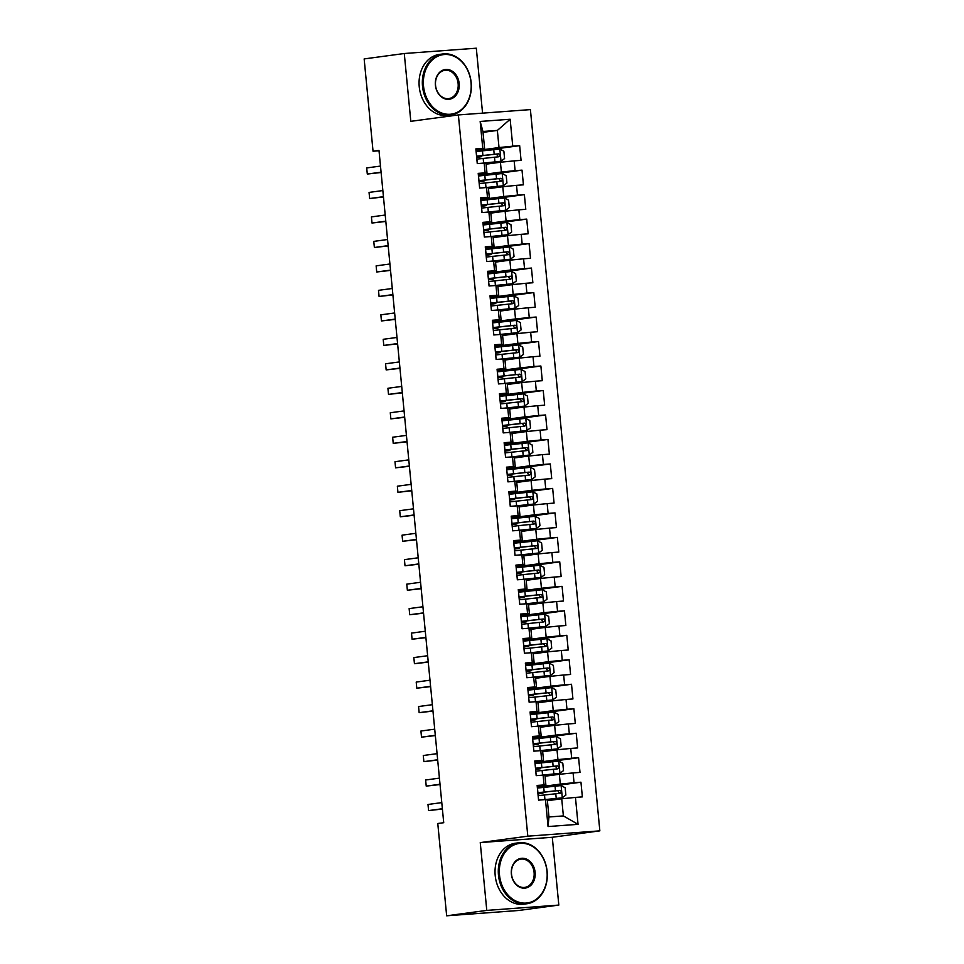 <?xml version="1.0" encoding="UTF-8"?>
<svg xmlns="http://www.w3.org/2000/svg" width="964" height="964" viewBox="0 0 964 964"><rect width="100%" height="100%" fill="white"/><g stroke="black" fill="none" stroke-linecap="round" stroke-linejoin="round"><path stroke-width="1.45" d="M482.566 113.137L476.312 48.2L404.278 53.514L364.151 58.925L373.044 151.215L379.021 150.782M599.849 830.86L530.405 109.607L458.37 114.933L527.814 836.174L599.849 830.86L552.288 837.27L480.253 842.584L486.784 910.402L558.819 905.076L552.288 837.27M558.819 905.076L518.692 910.486L446.657 915.8L486.784 910.402M578.051 824.328L548.058 826.546L545.467 799.614L547.311 799.843L548.962 816.978L563.374 815.918L578.051 824.328L575.448 797.409L582.364 796.891L580.955 782.202L574.038 782.72L573.098 772.923L580.003 772.405L578.593 757.716L571.676 758.234L570.736 748.438L577.653 747.931L576.231 733.243L569.326 733.749L568.374 723.952L575.291 723.446L573.881 708.757L566.965 709.263L566.025 699.478L572.929 698.96L571.519 684.271L564.603 684.789L563.663 674.993L570.58 674.487L569.158 659.798L562.253 660.304L561.313 650.507L568.218 650.001L566.808 635.312L559.891 635.818L558.951 626.022L565.856 625.516L564.446 610.827L557.541 611.333L556.59 601.548L563.506 601.03L562.084 586.341L555.18 586.859L554.24 577.062L561.144 576.556L559.735 561.867L552.818 562.374L551.878 552.577L558.795 552.071L557.373 537.382L550.468 537.888L549.516 528.103L556.433 527.585L555.023 512.896L548.106 513.414L547.166 503.618L554.071 503.112L552.661 488.411L545.745 488.929L544.805 479.132L551.721 478.626L550.299 463.937L543.395 464.443L542.443 454.647L549.36 454.14L547.95 439.451L541.033 439.958L540.093 430.173L546.998 429.655L545.588 414.966L538.671 415.484L537.731 405.687L544.648 405.181L543.226 390.492L536.321 390.998L535.382 381.202L542.286 380.696L540.876 366.007L533.96 366.513L533.02 356.716L539.924 356.21L538.514 341.521L531.61 342.027L530.658 332.243L537.575 331.724L536.153 317.036L529.248 317.554L528.308 307.757L535.213 307.251L533.803 292.562L526.886 293.068L525.946 283.271L532.863 282.765L531.441 268.076L524.537 268.582L523.585 258.798L530.501 258.28L529.091 243.591L522.175 244.109L521.235 234.312L528.139 233.806L526.73 219.105L519.813 219.623L518.873 209.827L525.79 209.321L524.368 194.632L517.463 195.138L516.523 185.341L523.428 184.835L522.018 170.146L515.101 170.652L514.161 160.868L521.066 160.349L519.656 145.66L476.578 151.469M483.036 132.345L497.364 130.417L510.149 119.247L480.168 121.452L482.759 148.384L475.854 148.902L477.264 163.591L484.181 163.073L485.121 172.869L478.216 173.375L479.626 188.064L486.531 187.558L487.483 197.355L480.566 197.861L481.988 212.55L488.893 212.044L489.833 221.828L482.928 222.347L484.338 237.036L491.254 236.517L492.194 246.314L485.278 246.832L486.7 261.521L493.604 261.003L494.556 270.8L487.639 271.306L489.049 285.995L495.966 285.489L496.906 295.285L490.001 295.791L491.411 310.48L498.328 309.974L499.268 319.759L492.351 320.277L493.773 334.966L500.678 334.448L501.629 344.244L494.713 344.751L496.123 359.439L503.039 358.933L503.979 368.73L497.075 369.236L498.484 383.925L505.401 383.419L506.341 393.216L499.424 393.722L500.846 408.411L507.751 407.905L508.691 417.689L501.786 418.207L503.196 432.896L510.113 432.378L511.053 442.175L504.136 442.681L505.558 457.37L512.462 456.864L513.414 466.66L506.498 467.166L507.92 481.855L514.824 481.349L515.764 491.134L508.859 491.652L510.269 506.341L517.186 505.823L518.126 515.62L511.209 516.138L512.631 530.827L519.536 530.308L520.488 540.105L513.571 540.611L514.981 555.3L521.898 554.794L522.837 564.591L515.933 565.097L517.343 579.786L524.259 579.28L525.199 589.064L518.283 589.582L519.704 604.271L526.609 603.753L527.549 613.55L520.644 614.056L522.054 628.745L528.971 628.239L529.911 638.035L523.006 638.542L524.416 653.231L531.321 652.724L532.273 662.521L525.356 663.027L526.778 677.716L533.682 677.21L534.622 686.995L527.718 687.513L529.128 702.202L536.044 701.684L536.984 711.48L530.067 711.986L531.489 726.675L538.394 726.169L539.346 735.966L532.429 736.472L533.839 751.161L540.756 750.655L541.696 760.439L534.791 760.958L536.201 775.646L543.118 775.128L544.058 784.925L537.141 785.431L538.563 800.132L545.467 799.614M510.149 119.247L512.752 146.179L519.656 145.66M446.657 915.8L437.777 823.497L443.717 822.702L378.985 150.42L373.044 151.215M486.109 164.169L500.424 162.241L501.376 172.026L478.373 175.123M514.161 160.868L500.424 162.241M515.101 170.652L501.376 172.026M480.168 121.452L482.952 131.478L484.603 148.613L475.939 149.781M482.759 148.384L484.603 148.613M488.459 188.655L502.786 186.727L503.726 196.511L480.735 199.608M516.523 185.341L502.786 186.727M517.463 195.138L503.726 196.511M484.181 163.073L486.025 163.302L486.965 173.098L478.301 174.267M485.121 172.869L486.965 173.098M490.821 213.128L505.148 211.2L506.088 220.997L483.097 224.094M518.873 209.827L505.148 211.2M519.813 219.623L506.088 220.997M486.531 187.558L488.374 187.787L489.326 197.572L480.65 198.741M487.483 197.355L489.326 197.572M493.182 237.614L507.498 235.686L508.438 245.483L485.446 248.579M521.235 234.312L507.498 235.686M522.175 244.109L508.438 245.483M488.893 212.044L490.736 212.261L491.676 222.057L483.012 223.226M489.833 221.828L491.676 222.057M495.532 262.1L509.86 260.172L510.8 269.956L487.808 273.053M523.585 258.798L509.86 260.172M524.537 268.582L510.8 269.956M488.543 236.722L507.992 234.734L491.279 236.529L493.098 236.746L494.038 246.543L485.362 247.712M492.194 246.314L494.038 246.543M497.894 286.573L512.209 284.645L513.161 294.442L490.17 297.539M525.946 283.271L512.209 284.645M526.886 293.068L513.161 294.442M490.905 261.208L510.354 259.22L493.64 261.003L495.448 261.232L496.4 271.029L487.724 272.185M494.556 270.8L496.4 271.029M500.244 311.059L514.571 309.131L515.511 318.927L492.52 322.024M528.308 307.757L514.571 309.131M529.248 317.554L515.511 318.927M493.255 285.693L512.703 283.705L495.99 285.489L497.81 285.718L498.75 295.502L490.086 296.671M496.906 295.285L498.75 295.502M502.606 335.544L516.933 333.616L517.873 343.413L494.881 346.498M530.658 332.243L516.933 333.616M531.61 342.027L517.873 343.413M495.617 310.167L515.065 308.179L498.352 309.974L500.171 310.191L501.111 319.988L492.435 321.157M499.268 319.759L501.111 319.988M504.967 360.03L519.283 358.102L520.235 367.887L497.243 370.983M533.02 356.716L519.283 358.102M533.96 366.513L520.235 367.887M497.966 334.653L517.415 332.664L500.702 334.46L502.521 334.677L503.461 344.473L494.797 345.642M501.629 344.244L503.461 344.473M507.317 384.503L521.644 382.575L522.584 392.372L499.593 395.469M535.382 381.202L521.644 382.575M536.321 390.998L522.584 392.372M503.039 358.933L504.883 359.162L505.823 368.959L497.159 370.116M503.979 368.73L505.823 368.959M509.679 408.989L524.006 407.061L524.946 416.858L501.955 419.955M537.731 405.687L524.006 407.061M538.671 415.484L524.946 416.858M505.401 383.419L507.233 383.648L508.185 393.433L499.509 394.601M506.341 393.216L508.185 393.433M512.041 433.475L526.356 431.547L527.308 441.331L504.305 444.428M540.093 430.173L526.356 431.547M541.033 439.958L527.308 441.331M507.751 407.905L509.594 408.121L510.534 417.918L501.87 419.087M508.691 417.689L510.534 417.918M514.39 457.96L528.718 456.032L529.658 465.817L506.666 468.914M542.443 454.647L528.718 456.032M543.395 464.443L529.658 465.817M510.113 432.378L511.956 432.607L512.896 442.404L504.232 443.573M511.053 442.175L512.896 442.404M516.752 482.434L531.08 480.506L532.02 490.302L509.028 493.399M544.805 479.132L531.08 480.506M545.745 488.929L532.02 490.302M509.763 457.069L529.212 455.08L512.499 456.864L514.306 457.093L515.258 466.877L506.582 468.046M513.414 466.66L515.258 466.877M519.114 506.919L533.429 504.991L534.369 514.788L511.378 517.885M547.166 503.618L533.429 504.991M548.106 513.414L534.369 514.788M512.113 481.542L531.562 479.554L514.848 481.349L516.668 481.566L517.608 491.363L508.944 492.532M515.764 491.134L517.608 491.363M521.464 531.405L535.791 529.477L536.731 539.262L513.74 542.358M549.516 528.103L535.791 529.477M550.468 537.888L536.731 539.262M517.186 505.823L519.03 506.052L519.97 515.848L511.294 517.017M518.126 515.62L519.97 515.848M523.826 555.879L538.141 553.951L539.093 563.747L516.102 566.844M551.878 552.577L538.141 553.951M552.818 562.374L539.093 563.747M519.536 530.308L521.379 530.537L522.319 540.334L513.655 541.491M520.488 540.105L522.319 540.334M526.175 580.364L540.503 578.436L541.443 588.233L518.451 591.33M554.24 577.062L540.503 578.436M555.18 586.859L541.443 588.233M521.898 554.794L523.741 555.023L524.681 564.808L516.017 565.976M522.837 564.591L524.681 564.808M528.537 604.85L542.865 602.922L543.804 612.718L520.813 615.803M556.59 601.548L542.865 602.922M557.541 611.333L543.804 612.718M524.259 579.28L526.091 579.497L527.043 589.293L518.367 590.462M525.199 589.064L527.043 589.293M530.899 629.335L545.214 627.407L546.166 637.192L523.175 640.289M558.951 626.022L545.214 627.407M559.891 635.818L546.166 637.192M526.609 603.753L528.453 603.982L529.393 613.779L520.729 614.948M527.549 613.55L529.393 613.779M533.249 653.809L547.576 651.881L548.516 661.678L525.525 664.774M561.313 650.507L547.576 651.881M562.253 660.304L548.516 661.678M526.26 628.444L545.708 626.455L528.995 628.239L530.815 628.468L531.754 638.264L523.091 639.421M529.911 638.035L531.754 638.264M535.61 678.294L549.938 676.366L550.878 686.163L527.886 689.26M563.663 674.993L549.938 676.366M564.603 684.789L550.878 686.163M528.621 652.917L548.07 650.929L531.357 652.724L533.164 652.953L534.116 662.738L525.44 663.907M532.273 662.521L534.116 662.738M537.972 702.78L552.288 700.852L553.228 710.637L530.236 713.734M566.025 699.478L552.288 700.852M566.965 709.263L553.228 710.637M530.971 677.403L550.42 675.415L533.707 677.21L535.526 677.427L536.466 687.224L527.802 688.392M534.622 686.995L536.466 687.224M540.322 727.266L554.649 725.338L555.589 735.122L532.598 738.219M568.374 723.952L554.649 725.338M569.326 733.749L555.589 735.122M533.333 701.888L552.782 699.9L536.068 701.696L537.888 701.913L538.828 711.709L530.164 712.878M536.984 711.48L538.828 711.709M542.684 751.739L556.999 749.811L557.951 759.608L534.96 762.705M570.736 748.438L556.999 749.811M571.676 758.234L557.951 759.608M538.394 726.169L540.238 726.398L541.19 736.183L532.514 737.352M539.346 735.966L541.19 736.183M545.034 776.225L559.361 774.297L560.301 784.094L537.309 787.19M573.098 772.923L559.361 774.297M574.038 782.72L560.301 784.094M540.756 750.655L542.599 750.872L543.539 760.668L534.875 761.837M541.696 760.439L543.539 760.668M547.395 800.71L561.723 798.782L563.374 815.918M575.448 797.409L561.723 798.782M543.118 775.128L544.961 775.357L545.901 785.154L537.225 786.323M544.058 784.925L545.901 785.154M480.253 842.584L527.814 836.174M404.278 53.514L410.809 121.331L458.37 114.933M476.023 150.649L499.015 147.552L497.364 130.417L482.952 131.478M548.058 826.546L548.962 816.978M512.752 146.179L499.015 147.552M580.955 782.202L537.876 788.01M578.593 757.716L535.514 763.524M576.231 733.243L533.152 739.039M573.881 708.757L530.803 714.553M571.519 684.271L528.441 690.079M569.158 659.798L526.079 665.594M566.808 635.312L523.729 641.108M564.446 610.827L521.367 616.623M562.084 586.341L519.006 592.149M559.735 561.867L516.656 567.663M557.373 537.382L514.294 543.178M555.023 512.896L511.944 518.704M552.661 488.411L509.582 494.219M550.299 463.937L507.221 469.733M547.95 439.451L504.871 445.248M545.588 414.966L502.509 420.774M543.226 390.492L500.147 396.288M540.876 366.007L497.798 371.803M538.514 341.521L495.436 347.317M536.153 317.036L493.086 322.844M533.803 292.562L490.724 298.358M531.441 268.076L488.362 273.872M529.091 243.591L486.013 249.399M526.73 219.105L483.651 224.913M524.368 194.632L481.289 200.428M522.018 170.146L478.939 175.942M442.368 808.736L428.582 810.591L427.992 804.47L441.789 802.614M442.404 809.025L428.582 810.591L427.992 804.47M537.948 792.842L542.925 793.191L538.683 793.842A1.482 0.904 -94.2 0 0 538.02 794.541M545.491 799.614L562.205 797.831L565.868 795.095L565.157 787.745L561.036 785.588L537.454 788.058M562.205 797.831L542.768 799.819M538.189 795.649L560.12 793.312C561.771 792.191 561.675 791.203 559.831 790.372L537.852 792.709M537.864 792.854L557.698 790.661L559.265 792.733M537.948 793.794L539.744 793.493L537.924 793.541M534.972 762.922L535.43 767.573M440.018 784.25L426.221 786.106L425.642 779.996L439.427 778.129M535.707 770.513L536.225 775.189M440.042 784.551L426.221 786.106L425.642 779.996M532.622 738.436L533.068 743.087M437.656 759.777L423.871 761.632L423.28 755.511L437.066 753.655M533.345 746.028L533.863 750.703M437.68 760.066L423.871 761.632L423.28 755.511M535.586 768.356L540.563 768.706L536.321 769.368A1.482 0.904 -94.2 0 0 535.659 770.055M543.142 775.14L559.855 773.345L563.506 770.61L562.807 763.271L558.674 761.102L535.104 763.572M559.855 773.345L540.406 775.333M535.839 771.164L557.758 768.826C559.409 767.706 559.313 766.729 557.481 765.886L535.49 768.236M535.502 768.368L555.336 766.175L556.915 768.248M535.586 769.308L537.382 769.007L535.562 769.055M533.237 743.871L538.213 744.22L533.972 744.883A1.482 0.904 -94.2 0 0 533.309 745.582M540.78 750.655L557.493 748.859L561.156 746.124L560.446 738.786L556.312 736.616L532.743 739.087M557.493 748.859L538.045 750.848M533.478 746.678L555.409 744.341C557.059 743.22 556.963 742.244 555.119 741.4L533.128 743.75M533.14 743.883L552.987 741.69L554.553 743.762M533.237 744.823L535.032 744.533L533.212 744.582M546.998 871.456A30.017 23.799 82.3 0 0 520.367 843.343A30.017 23.799 82.3 0 0 499.497 874.963A30.017 23.799 82.3 0 0 526.115 903.075A30.017 23.799 82.3 0 0 546.998 871.456M498.46 875.059A30.752 24.389 -97.7 0 1 518.692 842.789A30.752 24.389 -97.7 0 1 547.13 871.468A30.752 24.389 -97.7 0 1 526.898 903.75A30.752 24.389 -97.7 0 1 498.46 875.059M535.116 872.336A15.014 11.905 -97.7 0 1 524.681 888.145A15.014 11.905 -97.7 0 1 511.366 874.083A15.014 11.905 -97.7 0 1 521.801 858.273A15.014 11.905 -97.7 0 1 535.116 872.336M511.51 874.107A14.267 11.315 82.3 0 0 524.705 887.41A14.267 11.315 82.3 0 0 534.092 872.432A14.267 11.315 82.3 0 0 520.897 859.129A14.267 11.315 82.3 0 0 511.51 874.107M526.898 903.75L523.633 904.196A30.752 24.389 -97.7 0 1 495.195 875.505A30.752 24.389 -97.7 0 1 515.427 843.223L518.692 842.789M471.034 82.639A30.017 23.799 82.3 0 0 444.416 54.514A30.017 23.799 82.3 0 0 423.533 86.145A30.017 23.799 82.3 0 0 450.164 114.258A30.017 23.799 82.3 0 0 471.034 82.639M422.509 86.242A30.752 24.389 -97.7 0 1 442.741 53.972A30.752 24.389 -97.7 0 1 471.179 82.651A30.752 24.389 -97.7 0 1 450.947 114.933A30.752 24.389 -97.7 0 1 422.509 86.242M459.165 83.507A15.014 11.905 -97.7 0 1 448.73 99.328A15.014 11.905 -97.7 0 1 435.415 85.266A15.014 11.905 -97.7 0 1 445.85 69.456A15.014 11.905 -97.7 0 1 459.165 83.507M435.547 85.278A14.267 11.315 82.3 0 0 448.742 98.593A14.267 11.315 82.3 0 0 458.129 83.615A14.267 11.315 82.3 0 0 444.934 70.3A14.267 11.315 82.3 0 0 435.547 85.278M450.947 114.933L447.682 115.367A30.752 24.389 -97.7 0 1 419.232 86.688A30.752 24.389 -97.7 0 1 439.464 54.406L442.741 53.972M435.306 735.291L421.509 737.147L420.919 731.025L434.716 729.17M530.995 721.542L531.501 726.217M435.33 735.58L421.509 737.147L420.919 731.025M527.911 689.477L528.356 694.128M432.944 710.805L419.159 712.661L418.569 706.54L432.354 704.684M528.634 697.068L529.152 701.732M432.969 711.095L419.159 712.661L418.569 706.54M530.875 719.397L535.851 719.734L531.61 720.397A1.482 0.904 -94.2 0 0 530.947 721.096M538.43 726.169L555.144 724.386L558.795 721.65L558.084 714.3L553.963 712.143L530.393 714.601M555.144 724.386L535.695 726.374M531.116 722.193L553.047 719.867C554.698 718.734 554.601 717.758 552.77 716.927L530.778 719.264M530.79 719.409L550.625 717.216L552.203 719.289M530.875 720.349L532.67 720.048L530.851 720.096M528.513 694.911L533.502 695.261L529.248 695.912A1.482 0.904 -94.2 0 0 528.597 696.611M552.782 699.9L556.445 697.165L555.734 689.814L551.601 687.657L528.031 690.128M528.766 697.719L550.685 695.381C552.336 694.261 552.239 693.285 550.408 692.441L528.417 694.779M528.429 694.924L548.263 692.73L549.841 694.803M528.525 695.863L530.308 695.562L528.501 695.61M525.549 664.991L525.995 669.643M430.583 686.32L416.797 688.188L416.207 682.066L429.992 680.21M526.284 672.583L526.79 677.258M430.619 686.621L416.797 688.188L416.207 682.066M526.163 670.426L531.14 670.775L526.898 671.438A1.482 0.904 -94.2 0 0 526.236 672.125M550.42 675.415L554.083 672.679L553.372 665.341L549.239 663.172L525.669 665.642M526.404 673.234L548.335 670.896C549.986 669.775 549.89 668.799 548.046 667.956L526.055 670.305M526.067 670.438L545.913 668.245L547.48 670.317M526.163 671.378L527.959 671.077L526.139 671.125M428.233 661.846L414.436 663.702L413.845 657.581L427.642 655.725M523.922 648.097L524.428 652.773M428.257 662.135L414.436 663.702L413.845 657.581M523.801 645.94L528.778 646.29L524.537 646.952A1.482 0.904 -94.2 0 0 523.874 647.651M548.07 650.929L551.721 648.194L551.022 640.855L546.889 638.698L523.319 641.156M524.042 648.748L545.973 646.41C547.624 645.29 547.528 644.314 545.696 643.482L523.705 645.82M523.717 645.952L543.551 643.759L545.13 645.832M523.801 646.892L525.597 646.603L523.777 646.651M425.871 637.361L412.086 639.216L411.495 633.095L425.281 631.239M425.895 637.65L412.086 639.216L411.495 633.095M518.475 591.547L518.921 596.198M423.509 612.875L409.724 614.731L409.134 608.609L422.919 606.754M423.545 613.176L409.724 614.731L409.134 608.609M516.114 567.061L516.571 571.712M421.16 588.402L407.362 590.257L406.772 584.136L420.569 582.28M516.849 574.652L517.367 579.328M421.184 588.691L407.362 590.257L406.772 584.136M513.764 542.587L514.27 547.251M418.798 563.916L405.013 565.772L404.422 559.65L418.207 557.794M514.487 550.167L515.005 554.842M418.822 564.205L405.013 565.772L404.422 559.65M416.436 539.43L402.651 541.286L402.06 535.165L415.858 533.309M416.472 539.72L402.651 541.286L402.06 535.165M509.04 493.616L509.498 498.268M414.086 514.945L400.301 516.8L399.711 510.691L413.496 508.823M509.775 501.208L510.293 505.883M414.11 515.246L400.301 516.8L399.711 510.691M506.69 469.131L507.136 473.782M411.724 490.471L397.939 492.327L397.349 486.205L411.134 484.35M507.413 476.722L507.932 481.398M411.761 490.76L397.939 492.327L397.349 486.205M409.375 465.986L395.577 467.841L394.987 461.72L408.784 459.864M409.399 466.275L395.577 467.841L394.987 461.72M407.013 441.5L393.228 443.356L392.637 437.234L406.422 435.379M407.037 441.789L393.228 443.356L392.637 437.234M521.452 621.467L526.428 621.804L522.175 622.467A1.482 0.904 -94.2 0 0 521.524 623.166M545.708 626.455L549.372 623.72L548.661 616.37L544.527 614.213L520.958 616.683M521.693 624.262L543.612 621.937C545.263 620.816 545.178 619.828 543.335 618.996L521.343 621.334M521.355 621.479L541.202 619.286L542.768 621.358M521.452 622.419L523.235 622.117L521.428 622.166M519.09 596.981L524.067 597.331L519.825 597.993A1.482 0.904 -94.2 0 0 519.162 598.68M526.633 603.765L543.347 601.97L547.01 599.234L546.299 591.884L542.178 589.727L518.596 592.197M543.347 601.97L523.898 603.958M519.331 599.789L541.262 597.451C542.913 596.33 542.816 595.354 540.973 594.511L518.981 596.861M519.006 596.993L538.84 594.8L540.406 596.873M519.09 597.933L520.885 597.632L519.066 597.68M516.728 572.496L521.705 572.845L517.463 573.508A1.482 0.904 -94.2 0 0 516.8 574.195M524.283 579.28L540.997 577.484L544.648 574.749L543.949 567.41L539.816 565.241L516.246 567.712M540.997 577.484L521.548 579.472M516.969 575.303L538.9 572.965C540.551 571.845 540.455 570.869 538.623 570.025L516.632 572.375M516.644 572.508L536.478 570.314L538.057 572.387M516.728 573.447L518.524 573.146L516.704 573.194M514.378 548.01L519.355 548.359L515.113 549.022A1.482 0.904 -94.2 0 0 514.451 549.721M521.922 554.794L538.635 553.011L542.298 550.263L541.587 542.925L537.454 540.768L513.884 543.226M538.635 553.011L519.186 554.999M514.619 550.818L536.55 548.48C538.189 547.359 538.105 546.383 536.261 545.552L514.27 547.889M514.282 548.022L534.128 545.841L535.695 547.901M514.378 548.974L516.162 548.673L514.354 548.721M512.017 523.536L516.993 523.886L512.752 524.537A1.482 0.904 -94.2 0 0 512.089 525.235M519.572 530.308L536.273 528.525L539.936 525.79L539.225 518.439L535.104 516.282L511.535 518.753M536.273 528.525L516.837 530.513M512.258 526.344L534.189 524.006C535.839 522.886 535.743 521.898 533.899 521.066L511.92 523.404M511.932 523.548L531.767 521.355L533.345 523.428M512.017 524.488L513.812 524.187L511.992 524.235M509.655 499.051L514.631 499.4L510.39 500.063A1.482 0.904 -94.2 0 0 509.739 500.75M517.21 505.835L533.923 504.039L537.575 501.304L536.876 493.966L532.743 491.797L509.173 494.267M533.923 504.039L514.475 506.028M509.908 501.858L531.827 499.521C533.478 498.4 533.381 497.424 531.55 496.581L509.558 498.93M509.57 499.063L529.405 496.87L530.983 498.942M509.667 500.003L511.45 499.701L509.643 499.75M507.305 474.565L512.282 474.915L508.04 475.577A1.482 0.904 -94.2 0 0 507.377 476.276M531.562 479.554L535.225 476.819L534.514 469.48L530.381 467.311L506.811 469.781M507.546 477.373L529.477 475.035C531.128 473.914 531.031 472.938 529.188 472.095L507.197 474.445M507.209 474.577L527.055 472.384L528.621 474.457M507.305 475.517L509.1 475.228L507.281 475.276M504.943 450.092L509.92 450.429L505.678 451.092A1.482 0.904 -94.2 0 0 505.016 451.791M529.212 455.08L532.863 452.345L532.164 444.994L528.031 442.838L504.461 445.308M505.184 452.887L527.115 450.562C528.766 449.441 528.67 448.453 526.838 447.621L504.847 449.959M504.859 450.104L524.693 447.911L526.272 449.983M504.943 451.044L506.739 450.742L504.919 450.791M502.581 425.606L507.57 425.955L503.316 426.618A1.482 0.904 -94.2 0 0 502.666 427.305M510.137 432.39L526.85 430.595L530.513 427.859L529.802 420.509L525.669 418.352L502.099 420.822M526.85 430.595L507.401 432.583M502.834 428.414L524.753 426.076C526.404 424.955 526.308 423.979 524.476 423.136L502.485 425.473M502.497 425.618L522.331 423.425L523.91 425.498M502.593 426.558L504.377 426.257L502.569 426.305M499.617 395.686L500.063 400.337M404.651 417.014L390.866 418.882L390.275 412.761L404.061 410.905M404.687 417.316L390.866 418.882L390.275 412.761M500.232 401.12L505.208 401.47L500.967 402.133A1.482 0.904 -94.2 0 0 500.304 402.819M507.775 407.905L524.488 406.109L528.152 403.374L527.441 396.035L523.319 393.866L499.738 396.337M524.488 406.109L505.04 408.097M500.473 403.928L522.404 401.59C524.054 400.47 523.958 399.494 522.114 398.65L500.123 401M500.135 401.132L519.982 398.939L521.548 401.012M500.232 402.072L502.027 401.771L500.208 401.819M402.301 392.541L388.504 394.397L387.914 388.275L401.711 386.419M402.325 392.83L388.504 394.397L387.914 388.275M497.87 376.635L502.847 376.984L498.605 377.647A1.482 0.904 -94.2 0 0 497.942 378.346M505.425 383.419L522.139 381.624L525.79 378.888L525.091 371.55L520.958 369.393L497.388 371.851M522.139 381.624L502.69 383.612M498.111 379.442L520.042 377.105C521.693 375.984 521.596 375.008 519.765 374.177L497.773 376.514M497.786 376.647L517.62 374.454L519.198 376.526M497.87 377.587L499.665 377.298L497.846 377.346M494.906 346.727L495.351 351.378M399.94 368.055L386.154 369.911L385.564 363.789L399.349 361.934M495.629 354.318L496.147 358.982M399.964 368.344L386.154 369.911L385.564 363.789M495.52 352.161L500.497 352.499L496.243 353.161A1.482 0.904 -94.2 0 0 495.592 353.86M503.063 358.933L519.777 357.15L523.44 354.415L522.729 347.064L518.596 344.907L495.026 347.377M519.777 357.15L500.328 359.138M495.761 354.957L517.692 352.631C519.331 351.511 519.247 350.522 517.403 349.691L495.412 352.029M495.424 352.173L515.27 349.98L516.837 352.053M495.52 353.113L497.304 352.812L495.496 352.86M492.544 322.241L492.99 326.892M397.578 343.57L383.793 345.425L383.202 339.304L396.987 337.448M493.279 329.833L493.785 334.508M397.614 343.871L383.793 345.425L383.202 339.304M493.158 327.676L498.135 328.025L493.893 328.688A1.482 0.904 -94.2 0 0 493.231 329.375M517.415 332.664L521.078 329.929L520.367 322.579L516.246 320.422L492.664 322.892M493.399 330.483L515.33 328.146C516.981 327.025 516.885 326.049 515.041 325.205L493.05 327.555M493.074 327.688L512.908 325.495L514.475 327.567M493.158 328.628L494.954 328.326L493.134 328.375M395.228 319.096L381.431 320.952L380.852 314.83L394.638 312.975M395.252 319.385L381.431 320.952L380.852 314.83M490.797 303.19L495.773 303.54L491.532 304.202A1.482 0.904 -94.2 0 0 490.869 304.889M515.065 308.179L518.716 305.443L518.017 298.105L513.884 295.936L490.315 298.406M491.038 305.998L512.969 303.66C514.619 302.539 514.523 301.563 512.691 300.72L490.7 303.07M490.712 303.202L510.546 301.009L512.125 303.082M490.797 304.142L492.592 303.841L490.772 303.889M487.832 273.282L488.278 277.933M392.866 294.61L379.081 296.466L378.491 290.345L392.276 288.489M488.555 280.861L489.073 285.537M392.89 294.9L379.081 296.466L378.491 290.345M488.447 278.704L493.423 279.054L489.182 279.717A1.482 0.904 -94.2 0 0 488.519 280.416M512.703 283.705L516.367 280.958L515.656 273.619L511.523 271.462L487.953 273.921M488.688 281.512L510.619 279.174C512.258 278.054 512.173 277.078 510.33 276.246L488.338 278.584M488.35 278.717L508.197 276.535L509.763 278.608M488.447 279.668L490.242 279.367L488.423 279.415M390.504 270.125L376.719 271.981L376.129 265.859L389.926 264.003M486.205 256.388L486.712 261.051M390.541 270.414L376.719 271.981L376.129 265.859M486.085 254.231L491.062 254.58L486.82 255.231A1.482 0.904 -94.2 0 0 486.157 255.93M510.354 259.22L514.005 256.484L513.294 249.134L509.173 246.977L485.603 249.447M486.326 257.039L508.257 254.701C509.908 253.58 509.811 252.592 507.98 251.761L485.989 254.098M486.001 254.243L505.835 252.05L507.413 254.122M486.085 255.183L487.88 254.882L486.061 254.93M388.155 245.639L374.369 247.495L373.779 241.386L387.564 239.518M388.179 245.941L374.369 247.495L373.779 241.386M483.723 229.745L488.7 230.095L484.458 230.758A1.482 0.904 -94.2 0 0 483.808 231.444M507.992 234.734L511.655 231.999L510.944 224.66L506.811 222.491L483.241 224.961M483.976 232.553L505.895 230.215C507.546 229.095 507.45 228.119 505.618 227.275L483.627 229.625M483.639 229.757L503.473 227.564L505.052 229.637M483.735 230.697L485.519 230.396L483.711 230.444M480.759 199.825L481.205 204.476M385.793 221.166L372.008 223.021L371.417 216.9L385.202 215.044M385.829 221.455L372.008 223.021L371.417 216.9M481.373 205.26L486.35 205.609L482.108 206.272A1.482 0.904 -94.2 0 0 481.446 206.971M488.917 212.044L505.63 210.248L509.293 207.513L508.582 200.175L504.449 198.006L480.879 200.476M505.63 210.248L486.181 212.237M481.614 208.067L503.545 205.73C505.196 204.609 505.1 203.633 503.256 202.802L481.265 205.139M481.277 205.272L501.123 203.079L502.69 205.151M481.373 206.212L483.169 205.922L481.349 205.971M478.397 175.352L478.915 180.015M383.443 196.68L369.646 198.536L369.055 192.414L382.853 190.559M479.132 182.931L479.638 187.606M383.467 196.969L369.646 198.536L369.055 192.414M479.012 180.786L483.988 181.124L479.747 181.786A1.482 0.904 -94.2 0 0 479.084 182.485M486.567 187.558L503.28 185.775L506.931 183.04L506.233 175.689L502.099 173.532L478.53 176.002M503.28 185.775L483.832 187.763M479.253 183.582L501.184 181.256C502.834 180.135 502.738 179.147 500.906 178.316L478.915 180.654M478.927 180.798L498.762 178.605L500.34 180.678M479.012 181.738L480.807 181.437L478.988 181.485M381.081 172.195L367.296 174.05L366.706 167.929L380.491 166.073M381.105 172.484L367.296 174.05L366.706 167.929M476.662 156.301L481.639 156.65L477.385 157.313A1.482 0.904 -94.2 0 0 476.734 158M484.205 163.085L500.918 161.289L504.582 158.554L503.871 151.203L499.738 149.046L476.168 151.517M500.918 161.289L481.47 163.278M476.903 159.108L498.822 156.77C500.473 155.65 500.376 154.674 498.545 153.83L476.553 156.168M476.565 156.313L496.412 154.12L497.978 156.192M476.662 157.252L478.445 156.951L476.638 156.999M537.96 793.902L538.683 793.842M562.301 797.758L561.132 785.636M544.19 791.986L543.744 787.335M541.045 792.444L541.117 793.203M544.925 799.578L544.479 794.926M555.481 790.793L555.035 786.142M556.216 798.373L555.77 793.721M557.698 790.661L559.831 790.372M535.598 769.417L536.321 769.368M559.939 773.273L558.783 761.162M541.84 767.513L541.394 762.861M538.683 767.971L538.756 768.718M542.563 775.104L542.117 770.453M553.131 766.308L552.685 761.656M553.854 773.899L553.408 769.248M555.336 766.175L557.481 765.886M533.249 744.931L533.972 744.883M557.59 748.799L556.421 736.677M539.479 743.027L539.033 738.376M536.333 743.485L536.406 744.232M540.214 750.619L539.768 745.967M550.769 741.822L550.323 737.171M551.504 749.414L551.059 744.762M552.987 741.69L555.119 741.4M530.887 720.457L531.61 720.397M555.228 724.313L554.059 712.191M537.117 718.542L536.671 713.89M533.972 718.999L534.044 719.759M537.852 726.133L537.406 721.482M548.42 717.337L547.962 712.685M549.143 724.928L548.697 720.277M550.625 717.216L552.77 716.927M528.525 695.972L529.248 695.912M552.878 699.828L551.709 687.706M534.767 694.068L534.321 689.417M531.622 694.514L531.694 695.273M535.49 701.647L535.044 696.996M546.058 692.863L545.612 688.212M546.793 700.454L546.335 695.803M548.263 692.73L550.408 692.441M526.175 671.486L526.898 671.438M550.516 675.342L549.347 663.232M532.405 669.582L531.959 664.931M529.26 670.04L529.332 670.787M533.14 677.174L532.694 672.523M543.696 668.377L543.25 663.726M544.431 675.969L543.985 671.318M545.913 668.245L548.046 667.956M523.813 647.001L524.537 646.952M548.154 650.869L546.986 638.746M530.055 645.097L529.598 640.445M526.898 645.555L526.971 646.314M530.778 652.688L530.333 648.037M541.346 643.892L540.888 639.24M542.069 651.483L541.623 646.832M543.551 643.759L545.696 643.482M521.464 622.527L522.175 622.467M545.805 626.383L544.636 614.261M527.694 620.611L527.248 615.96M524.549 621.069L524.621 621.828M528.429 628.203L527.971 623.551M538.984 619.418L538.539 614.767M539.72 626.998L539.262 622.346M541.202 619.286L543.335 618.996M519.102 598.042L519.825 597.993M543.443 601.898L542.274 589.787M525.332 596.138L524.886 591.486M522.187 596.596L522.259 597.343M526.067 603.717L525.621 599.066M536.623 594.933L536.177 590.281M537.358 602.524L536.912 597.873M538.84 594.8L540.973 594.511M516.74 573.556L517.463 573.508M541.081 577.424L539.924 565.302M522.982 571.652L522.524 567.001M519.825 572.11L519.897 572.857M523.705 579.244L523.259 574.592M534.273 570.447L533.827 565.796M534.996 578.038L534.55 573.387M536.478 570.314L538.623 570.025M514.39 549.082L515.113 549.022M538.731 552.938L537.563 540.816M520.62 547.166L520.174 542.515M517.475 547.624L517.548 548.383M521.355 554.758L520.909 550.107M531.911 545.961L531.465 541.31M532.646 553.553L532.2 548.902M534.128 545.841L536.261 545.552M512.029 524.597L512.752 524.537M536.37 528.453L535.201 516.33M518.258 522.681L517.813 518.029M515.113 523.139L515.186 523.898M518.994 530.272L518.548 525.621M529.549 521.488L529.103 516.837M530.284 529.067L529.839 524.416M531.767 521.355L533.899 521.066M509.667 500.111L510.39 500.063M534.008 503.967L532.851 491.857M515.909 498.207L515.463 493.556M512.764 498.665L512.836 499.412M516.632 505.799L516.186 501.147M527.2 497.002L526.754 492.351M527.923 504.594L527.477 499.942M529.405 496.87L531.55 496.581M507.317 475.626L508.04 475.577M531.658 479.494L530.489 467.371M513.547 473.722L513.101 469.07M510.402 474.18L510.474 474.927M514.282 481.313L513.836 476.662M524.838 472.517L524.392 467.865M525.573 480.108L525.127 475.457M527.055 472.384L529.188 472.095M504.955 451.152L505.678 451.092M529.296 455.008L528.127 442.886M511.197 449.236L510.739 444.585M508.04 449.694L508.112 450.453M511.92 456.828L511.474 452.176M522.488 448.031L522.03 443.38M523.211 455.623L522.765 450.971M524.693 447.911L526.838 447.621M502.593 426.666L503.316 426.618M526.947 430.522L525.778 418.4M508.835 424.763L508.389 420.111M505.69 425.208L505.763 425.968M509.57 432.342L509.113 427.691M520.126 423.558L519.68 418.906M520.861 431.149L520.403 426.498M522.331 423.425L524.476 423.136M500.244 402.181L500.967 402.133M524.585 406.037L523.416 393.927M506.474 400.277L506.028 395.626M503.329 400.735L503.401 401.482M507.209 407.868L506.763 403.217M517.764 399.072L517.319 394.421M518.499 406.663L518.054 402.012M519.982 398.939L522.114 398.65M497.882 377.695L498.605 377.647M522.223 381.563L521.054 369.441M504.124 375.791L503.666 371.14M500.967 376.249L501.039 377.008M504.847 383.383L504.401 378.732M515.415 374.586L514.957 369.935M516.138 382.178L515.692 377.527M517.62 374.454L519.765 374.177M495.532 353.222L496.243 353.161M519.873 357.078L518.704 344.955M501.762 351.306L501.316 346.654M498.617 351.764L498.689 352.523M502.497 358.897L502.039 354.246M513.053 350.113L512.607 345.461M513.788 357.692L513.33 353.041M515.27 349.98L517.403 349.691M493.17 328.736L493.893 328.688M517.511 332.592L516.343 320.482M499.4 326.832L498.954 322.181M496.255 327.29L496.327 328.037M500.135 334.412L499.689 329.76M510.691 325.627L510.245 320.976M511.426 333.219L510.98 328.567M512.908 325.495L515.041 325.205M490.809 304.25L491.532 304.202M515.15 308.118L513.993 295.996M497.05 302.347L496.605 297.695M493.893 302.804L493.966 303.552M497.773 309.938L497.328 305.287M508.341 301.142L507.895 296.49M509.064 308.733L508.618 304.082M510.546 301.009L512.691 300.72M488.459 279.777L489.182 279.717M512.8 283.633L511.631 271.511M494.689 277.861L494.243 273.21M491.544 278.319L491.616 279.078M495.424 285.452L494.978 280.801M505.98 276.656L505.534 272.005M506.715 284.247L506.269 279.596M508.197 276.535L510.33 276.246M486.097 255.291L486.82 255.231M510.438 259.147L509.269 247.025M492.327 253.375L491.881 248.724M489.182 253.833L489.254 254.592M493.062 260.967L492.616 256.316M503.618 252.182L503.172 247.531M504.353 259.762L503.907 255.111M505.835 252.05L507.98 251.761M483.735 230.806L484.458 230.758M508.088 234.662L506.919 222.551M489.977 228.902L489.531 224.251M486.832 229.36L486.904 230.107M490.7 236.493L490.254 231.842M501.268 227.697L500.822 223.046M501.991 235.288L501.545 230.637M503.473 227.564L505.618 227.275M481.385 206.32L482.108 206.272M505.726 210.188L504.558 198.066M487.615 204.416L487.169 199.765M484.47 204.874L484.543 205.621M488.35 212.008L487.904 207.356M498.906 203.211L498.46 198.56M499.641 210.803L499.195 206.151M501.123 203.079L503.256 202.802M479.024 181.847L479.747 181.786M503.365 185.703L502.196 173.58M485.266 179.931L484.808 175.279M482.108 180.388L482.181 181.148M485.989 187.522L485.543 182.871M496.556 178.726L496.099 174.074M497.279 186.317L496.834 181.666M498.762 178.605L500.906 178.316M476.674 157.361L477.385 157.313M501.015 161.217L499.846 149.107M482.904 155.457L482.458 150.806M479.759 155.915L479.831 156.662M483.639 163.037L483.181 158.385M494.195 154.252L493.749 149.601M494.93 161.844L494.472 157.192M496.412 154.12L498.545 153.83M538.575 799.662L538.129 795.011M537.852 792.071L537.394 787.419M542.925 793.191L542.84 792.239M540.563 768.706L540.479 767.766M538.213 744.22L538.117 743.28M530.778 718.626L530.333 713.975M535.851 719.734L535.767 718.795M533.502 695.261L533.405 694.309M531.14 670.775L531.043 669.835M523.705 645.181L523.259 640.53M528.778 646.29L528.694 645.35M522.078 628.287L521.632 623.636M521.343 620.696L520.897 616.044M519.716 603.801L519.271 599.15M512.643 530.357L512.197 525.705M511.92 522.765L511.474 518.114M505.57 456.912L505.124 452.261M504.847 449.32L504.401 444.669M503.22 432.426L502.774 427.775M502.485 424.847L502.039 420.196M526.428 621.804L526.332 620.864M524.067 597.331L523.97 596.379M521.705 572.845L521.62 571.905M519.355 548.359L519.259 547.419M516.993 523.886L516.909 522.934M514.631 499.4L514.547 498.46M512.282 474.915L512.185 473.975M509.92 450.429L509.836 449.489M507.57 425.955L507.474 425.004M500.858 407.953L500.412 403.301M505.208 401.47L505.112 400.53M498.509 383.467L498.051 378.816M497.773 375.876L497.328 371.224M502.847 376.984L502.762 376.044M500.497 352.499L500.4 351.559M498.135 328.025L498.039 327.073M491.435 310.022L490.977 305.371M490.7 302.431L490.254 297.78M495.773 303.54L495.689 302.6M493.423 279.054L493.327 278.114M485.989 253.46L485.543 248.808M491.062 254.58L490.977 253.628M484.362 236.578L483.916 231.926M483.627 228.986L483.181 224.335M488.7 230.095L488.615 229.155M482 212.092L481.554 207.441M486.35 205.609L486.254 204.669M483.988 181.124L483.904 180.184M477.288 163.121L476.843 158.47M476.553 155.541L476.108 150.89M481.639 156.65L481.542 155.698"/></g></svg>
